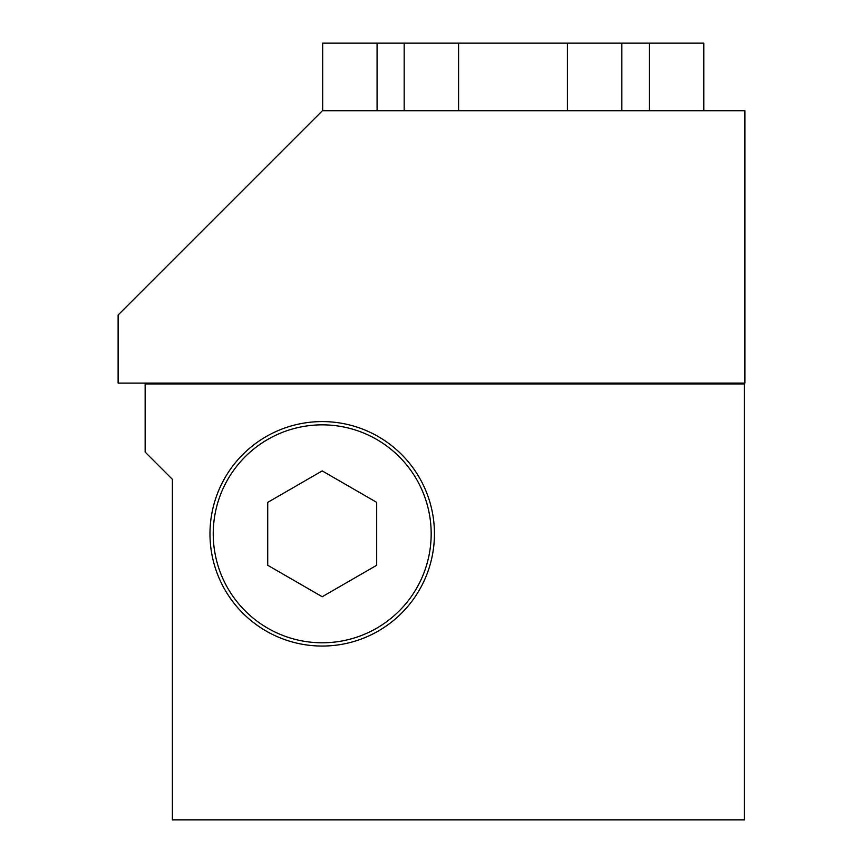 <?xml version="1.0" encoding="UTF-8"?>
<svg xmlns="http://www.w3.org/2000/svg" width="863" height="863" viewBox="0 0 863 863"><rect width="100%" height="100%" fill="white"/><g stroke="black" fill="none" stroke-linecap="round" stroke-linejoin="round"><path stroke-width="1.29" d="M145.254 383.118L145.254 383.992M737.746 383.118L737.746 383.992M145.146 383.992L744.445 383.992L744.445 819.85L172.384 819.85L172.384 479.332L145.146 452.093L145.146 383.992M431.176 533.819A108.965 108.965 0 0 1 267.724 628.188A108.965 108.965 0 0 1 267.724 439.45A108.965 108.965 0 0 1 431.176 533.819M744.888 110.712L744.888 383.118L118.112 383.118L118.112 315.017L322.428 110.712L744.888 110.712M567.423 110.712L567.423 43.15L322.665 43.15L322.665 110.712M458.587 110.712L458.587 43.15M404.175 110.712L404.175 43.15M621.845 110.712L621.845 43.15L567.423 43.15M377.077 110.712L377.077 43.15M649.364 110.712L649.364 43.15L621.845 43.15M703.787 110.712L703.787 43.15L649.364 43.15M267.724 502.363L322.212 470.907L376.689 502.363L376.689 565.276L322.212 596.732L267.724 565.276L267.724 502.363M322.212 421.586A112.233 112.233 0 0 1 419.407 589.936A112.233 112.233 0 0 1 225.016 589.936A112.233 112.233 0 0 1 322.212 421.586"/></g></svg>
